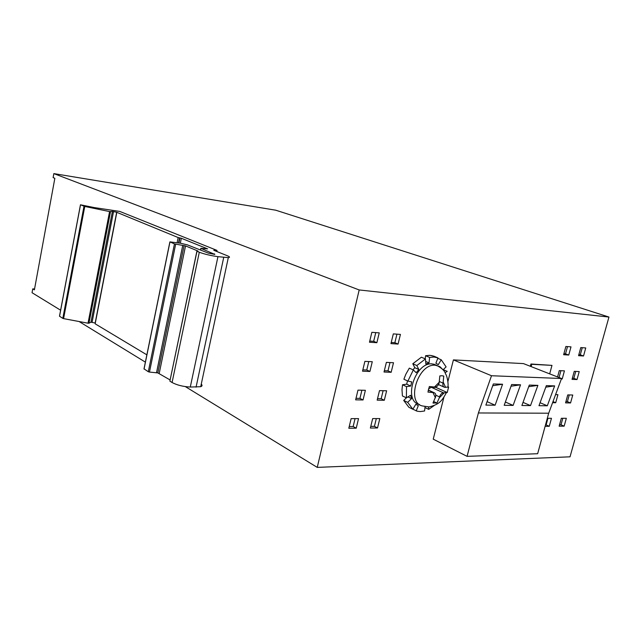 <?xml version="1.0" encoding="UTF-8"?>
<svg xmlns="http://www.w3.org/2000/svg" width="641" height="641" viewBox="0 0 641 641"><rect width="100%" height="100%" fill="white"/><g stroke="black" fill="none" stroke-linecap="round" stroke-linejoin="round"><path stroke-width="0.96" d="M375.762 332.607L373.663 341.316L369.753 341.06M368.791 361.548L366.764 369.985L362.846 369.825M396.939 334.153L394.856 342.703L391.226 342.47M390 362.558L387.981 370.843L384.352 370.698M383.126 390.706L381.171 398.718L377.533 398.662M361.893 390.225L359.93 398.382L356.003 398.325M355.058 418.621L353.151 426.513L349.233 426.545M376.315 418.589L374.424 426.337L370.778 426.369M567.493 346.605L565.514 353.856L563.896 353.752M582.26 347.686L580.289 354.818L578.815 354.721M575.722 371.403L573.815 378.326L572.341 378.262M560.915 370.698L559.048 377.541M547.919 418.317L546.124 424.911L545.507 424.919M569.24 394.936L567.397 401.643L565.915 401.619M562.806 418.293L561.019 424.791L559.537 424.799M185.353 386.611L317.247 467.393L570.033 456.817L608.95 317.047L359.192 289.956L53.844 173.607L53.115 177.613L54.846 178.286L34.398 289.852L32.755 288.859L34.55 289.011M530.323 366.291L530.94 364L551.973 365.378L549.674 373.863M447.891 381.595L453.419 359.897L491.503 375.738L561.532 378.51L548.696 413.213L537.647 453.716L467.065 456.352L433.228 439.157L443.901 397.276M376.868 342.703L369.472 342.23L371.852 332.318L379.24 332.863L376.868 342.703L373.663 341.316M369.921 371.468L362.526 371.179L364.881 361.364L372.277 361.716L369.921 371.468L366.764 369.985M398.069 344.065L390.946 343.608L393.318 333.889L400.433 334.41L398.069 344.065L394.856 342.703M391.154 372.293L384.023 372.02L386.371 362.389L393.502 362.726L391.154 372.293L387.981 370.843M377.164 400.16L379.496 390.625L386.627 390.786L384.312 400.264L377.164 400.16M384.312 400.264L381.171 398.718M363.046 399.96L355.643 399.848L357.974 390.129L365.378 390.305L363.046 399.96L359.93 398.382M356.236 428.18L348.816 428.252L351.132 418.629L358.543 418.613L356.236 428.18L353.151 426.513M377.525 427.972L370.37 428.044L372.677 418.589L379.825 418.581L377.525 427.972L374.424 426.337M568.759 355.042L563.631 354.713L565.875 346.485L570.995 346.861L568.759 355.042L565.514 353.856M583.526 355.995L578.559 355.675L580.786 347.574L585.754 347.943L583.526 355.995L580.289 354.818M572.036 379.368L574.248 371.331L579.224 371.572L577.02 379.56L572.036 379.368M577.02 379.56L573.815 378.326M557.566 376.956L559.289 370.618L564.433 370.867L562.205 378.983L561.468 378.695M562.205 378.983L561.372 378.951M547.302 418.317L551.452 418.309L549.265 426.297L546.124 424.911M549.265 426.297L545.114 426.337M555.571 394.624L557.918 394.68L555.715 402.732L552.991 401.603M555.715 402.732L552.59 402.692M570.562 402.949L565.57 402.877L567.758 394.904L572.758 395.016L570.562 402.949L567.397 401.643M564.16 426.153L559.144 426.201L561.324 418.293L566.332 418.285L564.16 426.153L561.019 424.791M32.755 288.859L32.05 292.721L60.615 310.212M79.091 321.526L145.371 362.125M359.192 289.956L317.247 467.393M608.95 317.047L275.758 210.208L53.844 173.607M531.141 366.604L531.75 364.312L551.973 365.378M531.75 364.312L530.94 364M443.067 369.801L446.104 366.884L441.224 359.769L438.324 364.633L435.872 363.231L437.963 357.886L433.901 356.172L429.911 355.322L425.584 355.715L429.638 357.438L429.021 362.894L425.88 364.04L425.44 358.944L416.834 365.538L412.796 363.767L414.791 367.686L418.821 369.464L416.209 372.758L413.341 369.929L407.892 381.066L403.886 379.232L405.825 374.272L409.319 368.142L413.341 369.929M437.963 357.886L433.973 357.029L429.638 357.438M441.224 359.769L437.787 358.327M445.062 372.693L447.234 371.355L443.235 369.633M424.967 407.556L428.693 409.351L434.013 405.673M428.492 406.987L428.693 409.351M425.063 406.674L424.574 410.985L420.264 411.578L417.371 411.258L412.283 408.958M407.676 402.34L411.546 398.63L410.609 395.265L406.402 397.853L403.702 400.425L407.676 402.34L412.86 409.238L415.793 404.319L418.309 405.617L416.225 410.945M416.233 404.615L415.753 404.391M412.86 409.238L408.902 407.307L403.702 400.425M411.546 398.63L407.94 396.907M406.402 397.853L402.428 395.954L401.995 389.744L402.516 384.76L406.514 386.619L406.402 397.853M407.892 381.066L411.738 381.892L410.705 386.042L406.706 384.183L402.516 384.76M410.705 386.042L406.514 386.619M407.484 380.882L406.706 384.183M414.791 367.686L413.028 369.793M418.821 369.464L416.834 365.538M425.44 358.944L421.385 357.213L412.796 363.767M425.656 361.452L429.021 362.894M425.231 358.856L425.584 355.715M437.218 365.562L432.242 363.904C415.048 361.933 402.748 401.226 419.446 404.471M428.276 390.024L434.061 392.677C435.543 393.181 436.056 394.568 435.616 396.843L432.979 402.997L436.914 403.053L439.317 397.813L444.165 392.869L447.218 392.516L448.612 387.052L447.923 386.739M434.061 392.677L427.948 392.084L429.35 386.523L435.095 387.092C436.962 386.884 438.3 385.529 439.117 383.014L439.83 375.93L441.865 375.73L443.756 376.083L443.043 383.142C442.602 385.425 443.115 386.819 444.59 387.316L448.612 387.052M433.861 401.619L436.914 403.053M436.144 386.884L435.936 387.412L447.218 392.516M435.936 387.412L431.289 387.284L428.573 388.815M444.165 392.869L443.524 392.853C441.689 393.061 440.359 394.415 439.55 396.915L439.317 397.813M467.065 456.352L478.394 412.964L548.696 413.213M478.394 412.964L491.503 375.738M540.075 402.724L547.318 405.785L538.985 405.689L546.34 385.634L554.649 385.89L545.779 387.156M547.318 405.785L554.649 385.89M523.024 402.38L530.516 405.593L521.894 405.497L529.29 385.089L537.887 385.361L528.705 386.691M530.516 405.593L537.887 385.361M505.372 402.019L513.12 405.4L504.195 405.304L511.63 384.528L520.54 384.808L511.029 386.219M513.12 405.4L520.54 384.808M487.088 401.643L495.116 405.2L485.87 405.096L493.338 383.951L502.568 384.239L492.713 385.73M495.116 405.2L502.568 384.239M453.419 359.897L523.465 363.599L561.532 378.51M119.755 211.418L94.459 207.612L80.51 204.799L84.772 206.458L109.579 211.578L112.415 211.37L116.678 212.267L178.158 237.555L181.339 238.26L207.62 248.876L200.929 248.339L214.799 254.405L208.397 253.139L187.348 244.846L180.281 243.187L169.881 241.881L174.464 243.9L185.537 245.912L198.061 251.072L196.971 251.272L199.295 252.234C204.455 254.165 210.665 255.639 217.948 256.664L228.308 257.626C230.215 257.434 229.847 256.785 227.21 255.695L213.79 250.286L216.93 250.375L119.755 211.418M83.995 206.25L62.818 318.385L59.493 316.173L80.462 204.775M62.818 318.385L63.579 318.625L84.772 206.458M109.579 211.578L88.025 323.2L63.579 318.625M88.025 323.2L88.955 323.224L110.508 211.69L88.931 323.232L90.966 322.183L95.237 323.032M116.678 212.66L95.164 323.817L116.758 212.692M146.861 354.842L95.164 323.817M174.464 243.9L148.303 371.74L144.009 368.831L169.865 241.977M148.303 371.74L149.473 372.076L175.666 244.205M184.087 245.567L157.822 372.902L149.473 372.076M156.484 372.862L182.741 245.391M157.822 372.902L170.041 379.913M196.875 251.232L169.881 381.147L196.971 251.272M217.948 256.664L190.289 387.052C183.038 386.627 176.972 385.113 172.076 382.501L169.881 381.147M190.289 387.052L200.713 386.699C202.284 386.122 202.468 385.265 201.258 384.127M443.115 369.865L439.862 366.612L435.303 365.218C417.804 363.255 405.673 403.518 422.9 406.025L429.101 406.939C439.726 404.279 441.897 400.793 446.368 392.749M433.044 392.621L435.383 397.749M439.349 382.108L434.446 387.076M445.567 387.372L443.276 382.228M433.693 392.637L428.252 390.137M443.043 383.142L439.478 381.547M443.524 392.853L431.289 387.284M439.55 396.915L435.784 395.176M80.51 204.799L59.525 316.325M90.966 322.183L112.415 211.37L90.95 322.191M113.537 211.53L92.088 322.263M116.678 212.267L95.164 323.008M178.158 237.555L177.092 242.779M178.494 242.963L179.536 237.875M179.961 237.931L178.919 243.019M181.339 238.26L180.329 243.195M200.569 250.054L200.929 248.339M214.511 253.868L214.398 254.405M169.945 242.018L144.041 369.088M185.537 245.912L159.24 373.254M199.295 252.234L172.076 382.501M223.725 257.37L196.066 387.18M216.642 250.495L216.458 251.368M431.705 355.539L435.768 357.253M433.693 364.08L436.753 365.394C445.639 370.322 444.734 372.87 446.104 374.817C446.913 376.171 448.724 383.462 447.859 387.26M433.044 402.909L433.564 403.157M438.492 384.584L443.86 386.988M200.473 250.014L200.833 248.299M200.713 386.699L228.308 257.626M217.011 250.519L216.802 251.504"/></g></svg>
